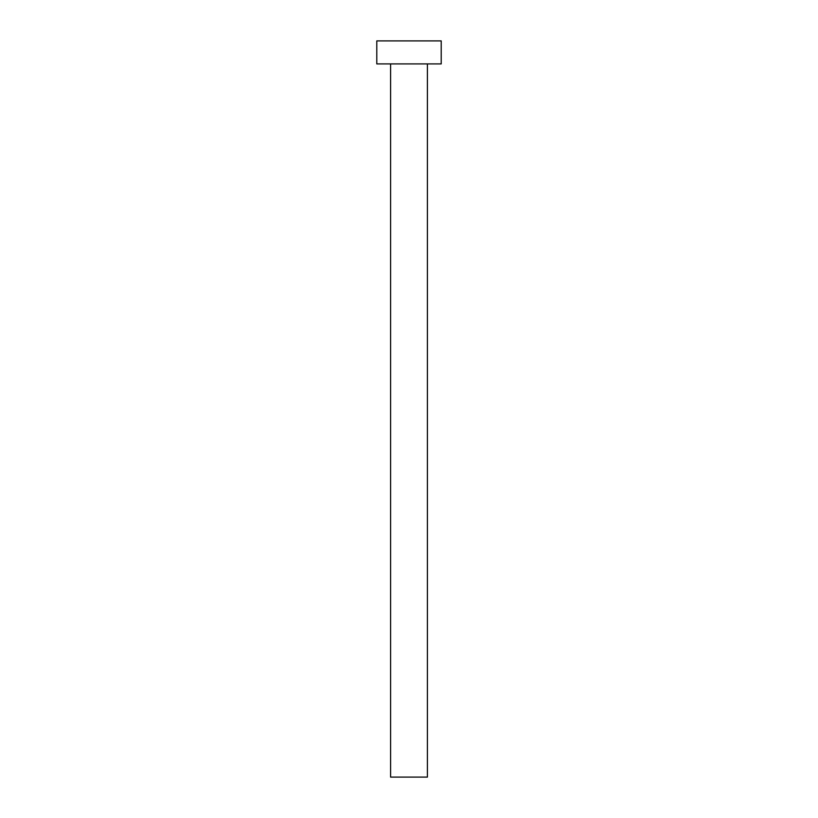 <?xml version="1.0" encoding="UTF-8"?>
<svg xmlns="http://www.w3.org/2000/svg" width="818" height="818" viewBox="0 0 818 818"><rect width="100%" height="100%" fill="white"/><g stroke="black" fill="none" stroke-linecap="round" stroke-linejoin="round"><path stroke-width="1.23" d="M390.595 63.906L390.595 777.1L427.405 777.1L427.405 63.906L427.405 777.1L390.595 777.1L390.595 63.906M376.791 40.9L376.791 63.906L441.209 63.906L441.209 40.9L376.791 40.9L376.791 63.906L441.209 63.906L441.209 40.9L376.791 40.9"/></g></svg>
